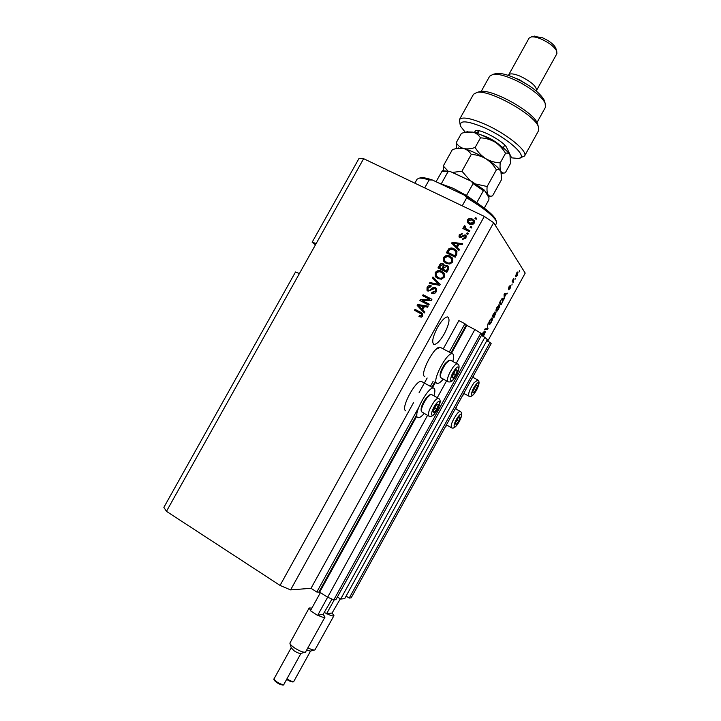 <?xml version="1.0" encoding="UTF-8"?>
<svg xmlns="http://www.w3.org/2000/svg" width="721" height="721" viewBox="0 0 721 721"><rect width="100%" height="100%" fill="white"/><g stroke="black" fill="none" stroke-linecap="round" stroke-linejoin="round"><path stroke-width="1.08" d="M351.163 597.853L491.163 343.611L490.001 342.439L349.216 598.079L351.163 597.853M486.765 340.754L490.001 342.439M346.107 596.087L349.216 598.079M344.728 598.592L487.324 339.735L484.891 337.284L340.654 599.07L344.728 598.592M481.502 335.517L484.891 337.284M337.392 596.979L340.654 599.07M166.461 511.342L299.404 273.556L295.511 271.988L163.865 507.377L166.461 511.342L280.054 585.425L290.59 589.913L311.021 588.291L316.816 592.04L319.664 592.121L327.325 597.06L333.814 599.863L335.941 599.611L482.746 333.039L484.611 331.128L482.962 333.219L482.484 335.049L485.467 331.687L483.34 336.482M333.814 599.863L480.817 333.174L482.088 334.454L481.889 335.725M456.24 363.321L474.86 329.551L480.817 333.174M332.002 599.079L323.143 614.355L325 617.086C324.234 617.798 321.827 617.158 317.781 615.166L427.544 415.35M437.286 397.677L446.515 380.958M451.49 353.272L466.866 325.405L474.86 329.551M466.866 325.405L464.928 323.729L449.264 352.109M316.816 592.04L418.577 407.689M430.365 386.339L433.168 381.265M443.244 348.892L458.871 320.584L464.928 323.729M311.021 588.291L413.566 402.624M419.108 392.584L427.165 377.993M437.395 327.658C432.672 337.004 431.546 342.592 434.006 344.422C436.764 344.404 440.216 340.826 444.37 333.688C449.075 324.414 450.201 318.835 447.732 316.934C445.019 316.925 441.576 320.494 437.395 327.658M436.097 349.288L440.225 347.297M422.109 381.824L421.497 381.481C416.008 379.156 400.02 409.014 405.788 410.808M433.943 395.838C435.178 391.719 435.196 389.196 434.006 388.286L433.627 388.123C428.328 385.906 412.268 415.891 417.847 417.567L418.099 417.666C419.532 417.91 421.569 416.522 424.209 413.484M424.849 376.732L424.669 376.632C419.325 374.307 434.79 345.044 440.189 347.288L440.801 347.612M443.244 379.183C440.639 382.238 438.629 383.644 437.196 383.419L436.791 383.239C431.645 381.021 447.182 351.641 452.391 353.777L452.914 354.029C453.969 355.038 453.924 357.526 452.779 361.473M456.528 406.509L455.843 408.987M446.93 425.192L445.19 427.102M299.404 273.556L316.204 243.5L312.148 242.229L315.438 244.879M312.148 242.229L359.112 158.26L363.627 158.683L484.305 216.399L493.66 222.699L525.203 273.106L487.675 341.222M482.827 336.211L484.431 334.418L485.017 332.516L482.169 335.869M487.784 323.972L487.63 329.127L484.62 329.713L485.089 328.857L487.639 328.533L487.784 323.972M491.533 322.107L489.983 324.144L488.973 324.324C488.423 323.873 488.703 322.494 489.82 320.205L492.407 318.024L492.56 319.502L491.289 321.981M498.752 308.994L497.22 311.021L496.228 311.157C495.697 310.679 495.985 309.282 497.111 306.984L499.662 304.866L499.788 306.38L498.508 308.867M504.619 296.845L504.231 298.99L504.069 294.42L504.511 293.618L507.449 293.159L506.142 294.087L504.619 296.845L504.15 296.61M519.408 270.763L519.156 271.907L519.408 270.763M290.59 589.913L493.66 222.699M518.002 272.205L517.354 275.251L515.839 276.819L516.254 273.583L517.624 272.015M515.236 278.333L514.992 279.46L515.236 278.333M513.082 281.1L513.64 281.911L513.19 282.731L512.108 281.163L513.568 278.648L513.082 281.1L512.343 280.739M512.135 283.957L511.901 285.083L512.135 283.957M510.892 285.84L510.171 288.274L508.747 289.734L510.468 286.697L508.404 289.031L509.017 286.715L510.369 285.282L508.792 288.148L510.729 285.759M503.159 298.485C503.7 298.945 503.411 300.278 502.303 302.496L501.014 304.821L499.428 302.838L501.392 299.377L503.159 298.485L502.699 298.242M495.976 312.553L493.795 317.934L492.146 316.05L495.021 311.823L494.976 313.175L495.796 312.463M422.2 300.513L429.22 304.154L428.698 305.1L419.883 300.531L420.442 299.521L429.599 299.305L422.578 295.682L423.101 294.736L431.915 299.287L431.356 300.306L422.2 300.513L429.157 304.262M435.241 287.58L436.331 288.562L436.223 291.78C435.042 293.636 433.483 294.141 431.546 293.294L431.951 292.293L435.232 291.167L435.367 289.085L434.736 288.544L428.022 291.185L427.003 290.302L427.075 287.3C428.112 285.615 429.509 285.128 431.257 285.849L430.843 286.85L428.121 287.796L427.986 289.743L428.562 290.248L429.626 290.41L432.348 287.904L435.241 287.58L436.133 288.292M432.951 276.954L440.198 284.326L439.657 285.309L429.31 283.524L429.851 282.551L438.864 284.335L432.402 277.936L432.951 276.954L440.198 284.326M444.28 277.215L441.405 279.207L437.854 278.585L435.304 276.44L435.205 272.619C437.034 270.393 439.215 269.951 441.748 271.312L444.415 273.845L444.28 277.215M452.68 262.056L449.796 264.039L446.245 263.444L443.604 261.182L443.586 257.505C445.407 255.279 447.588 254.828 450.129 256.171L452.806 258.695L452.68 262.056M470.633 226.43L471.913 227.052L471.39 227.998L470.11 227.376L470.633 226.43L471.786 227.268M472.192 218.959L474.355 220.869L474.22 223.149C472.886 224.772 471.291 225.069 469.452 224.06L467.379 222.23L467.496 219.905C468.803 218.301 470.362 217.985 472.192 218.959L474.265 220.68M422.794 316.023L421.379 317.132L418.955 316.555L419.37 315.546L421.785 315.438L421.749 314.266L414.503 310.246L415.026 309.3L422.749 313.761L422.794 316.023M316.204 243.5L363.627 158.683M280.054 585.425L484.305 216.399M457.276 247.366L459.502 249.466L458.953 250.457L451.679 243.166L452.184 242.247L462.684 243.716L462.143 244.698L459.043 244.185L457.276 247.366L459.466 249.538M465.099 234.83L466.154 235.839L465.946 238.083L462.621 239.318L463.026 238.318L465.063 237.57L465.198 236.308L464.027 235.776L459.899 237.84L459.007 236.984L459.214 234.848L462.26 233.595L461.855 234.595L460.16 235.262L460.295 236.83L465.099 234.83L466.108 235.74M467.109 232.811L468.38 233.433L467.857 234.379L466.586 233.757L467.109 232.811L468.262 233.64M466.523 229.08L469.885 230.711L469.362 231.657L462.873 228.503L463.396 227.566L464.432 228.061L463.9 226.394L464.739 225.673L465.469 226.475L465.288 228.269L469.768 230.927M475.472 217.697L476.752 218.31L476.23 219.256L474.95 218.643L475.472 217.697L476.626 218.544M454.131 248.826L456.97 251.332L456.708 254.513L455.221 257.199L446.344 252.783L448.723 248.862C450.517 247.754 452.319 247.745 454.131 248.826L456.645 250.809M447.299 265.481L448.66 266.716L448.381 269.555L446.822 272.358L437.971 267.897L439.531 265.076C440.387 263.562 441.594 263.102 443.136 263.697L444.433 265.643L447.299 265.481L448.489 266.455M422.704 309.787L424.903 311.959L424.354 312.95L417.171 305.434L417.684 304.514L428.103 306.173L427.553 307.164L424.48 306.587L422.704 309.787M462.395 395.856L464.36 393.693M473.129 377.444L473.715 375.308M419.37 316.753L419.37 315.546M419.739 315.861L421.785 315.438M422.155 315.753L421.65 314.14M414.926 310.463L415.026 309.3M415.404 309.615L420.992 312.418M421.361 312.734L422.461 313.419M452.031 243.518L452.184 242.247M452.509 242.653L462.503 244.049M452.851 243.157L456.726 246.942L457.826 243.986L452.851 243.157L456.411 246.537L457.826 243.986M463.044 239.435L463.026 238.318M463.333 238.732L465.369 237.984L465.063 237.57M465.369 237.984L465.234 236.389M459.358 237.47L459.214 234.848M459.529 235.262L462.134 233.892M460.611 237.245L461.314 237.209L460.998 236.794M461.314 237.209L465.405 235.244M467.001 233.955L467.406 233.225M463.306 228.71L463.396 227.566M463.711 227.989L464.432 228.061M464.342 227.953L463.9 226.394M464.207 226.818L465.045 226.097L464.739 225.673M465.595 228.692L466.82 229.503M475.373 218.851L475.761 218.139M467.776 222.861L467.496 219.905M467.794 220.338C469.101 218.742 470.669 218.427 472.489 219.391M468.722 222.257L470.263 223.546L473.598 223.113L473.291 221.248M468.407 220.374L468.38 221.753L469.966 223.113L473.3 222.681L473.337 221.329L471.732 219.932L468.407 220.374M470.534 227.584L470.939 226.863M446.777 252.999L449.057 249.259L448.723 248.862M449.057 249.259C450.841 248.159 452.644 248.141 454.446 249.223M455.924 254.504L455.897 251.674L453.59 249.763L449.67 249.565L447.903 252.359L455.023 256.126L455.924 254.504L456.222 252.071L455.699 251.359M447.903 252.359L454.708 255.739L455.6 254.107M444.28 262.065L443.586 257.505M443.92 257.884C445.74 255.667 447.921 255.225 450.454 256.568L450.129 256.171M450.454 256.568L452.346 257.92M445.136 261.381L447.11 262.886C448.985 263.895 450.598 263.571 451.959 261.921L451.463 258.578M444.623 258.01L444.596 260.687L446.777 262.498C448.651 263.516 450.274 263.192 451.634 261.543L451.643 258.875L449.58 257.109L447.353 256.505L444.623 258.01M438.395 268.113L439.873 265.454C440.729 263.931 441.928 263.48 443.469 264.075L443.136 263.697M443.469 264.075L444.046 264.463M447.633 265.86L444.433 265.643M448.083 268.41L446.786 266.437L444.172 267.581L443.208 269.321L446.641 271.258L448.083 268.41L447.57 267.103M439.531 267.473L442.505 269.176L443.857 266.536L442.757 264.715L440.387 265.923L439.531 267.473L442.171 268.798L443.415 265.283L443.748 265.652M443.208 269.321L446.317 270.889L447.75 268.032M436.052 277.36L435.205 272.619M435.556 272.98C437.377 270.763 439.549 270.321 442.081 271.682L441.748 271.312M442.081 271.682L443.803 272.88M436.872 276.63L438.738 278.009C440.603 279.027 442.216 278.712 443.577 277.062L442.964 273.592M436.241 273.133L436.259 275.891L438.395 277.648C440.261 278.666 441.883 278.351 443.244 276.702L443.199 273.926L441.198 272.241L438.972 271.628L436.241 273.133M429.815 283.605L429.851 282.551M430.203 282.902L438.864 284.335M432.762 278.288L433.294 277.315M431.96 293.474L431.951 292.293M432.303 292.636L435.574 291.509L435.232 291.167M435.574 291.509L435.331 289.04M427.517 290.86L427.075 287.3M427.427 287.643L431.185 286.021M428.923 290.59L429.626 290.41M429.977 290.752L432.699 288.256L432.348 287.904M432.699 288.256L435.583 287.931M420.316 300.756L420.442 299.521M420.812 299.855L429.599 299.305M423.002 295.898L423.101 294.736M423.461 295.069L431.852 299.404M424.372 312.905L417.171 305.434M417.54 305.758L417.684 304.514M418.045 304.839L427.968 306.416M421.848 308.93L422.218 309.255L423.633 306.686L418.342 305.452L421.848 308.93L423.272 306.371M516.389 273.836L516.236 275.963L517.209 274.998L517.561 273.034L516.173 273.728M515.488 275.53L516.038 275.801M512.234 280.938L513.64 281.911M504.195 297.881L504.7 298.134M505.89 293.402L506.98 294.006M505.863 293.447L505.25 293.501M505.042 293.537L506.142 294.087M504.547 294.997L504.583 296.34L505.809 294.114L504.078 294.763M504.132 296.106L504.583 296.34M504.745 293.582L505.809 294.114M499.824 302.126L501.284 303.775L502.303 302.496M502.258 298.422L502.276 299.026M499.608 302.505L501.284 303.775M500.59 300.729L500.068 302.243M501.221 299.639L500.834 300.855M502.059 302.369L502.916 300.107L502.429 299.107L501.492 299.774M496.372 310.21L497.22 311.021M498.752 304.875L498.743 305.407M497.301 307.209L496.895 310.481L498.562 308.777L499.202 305.677L497.057 307.083M496.003 309.994L496.679 310.336M493.182 316.447L492.921 316.934M492.551 315.32L494.056 316.889L495.525 313.383L493.479 316.231L494.056 316.889M493.29 316.014L494.696 312.743L492.794 315.447M492.362 315.663L493.479 316.231M489.117 323.359L489.983 324.144M491.515 318.042L491.497 318.583M490.019 320.412L489.631 323.63L491.334 321.899L491.947 318.844L489.775 320.286M487.576 328.01L488.09 328.28M486.693 328.641L487.63 329.127M458.015 418.09L455.672 422.461L455.311 423.867L456.303 424.408L458.736 421.154L460.178 417.369L459.205 416.81L458.015 418.09M455.672 422.461L455.311 423.867L456.303 424.408L458.736 421.154L460.178 417.369L459.205 416.81L457.961 418.18M455.321 423.858L456.303 424.408M456.763 420.064L458.736 421.154M459.187 416.819L460.178 417.369M435.89 405.526L432.97 411.844L434.15 412.475L436.845 408.969L438.377 404.814L437.214 404.148L435.89 405.526M433.943 408.771L432.97 411.844L434.15 412.475L436.845 408.969L438.377 404.814L437.214 404.148L435.286 406.374M421.316 411.141L421.154 410.456C420.794 407.41 422.497 403.21 426.246 397.848L429.734 394.865M431.771 394.648L430.455 394.621L427.111 397.758C422.957 403.706 421.073 408.365 421.461 411.736L428.653 415.972M432.97 411.826L434.15 412.475M434.502 407.671L436.845 408.969M437.196 404.166L438.377 404.814M454.933 370.991L451.995 377.344L453.085 378.128L455.735 374.704L457.303 370.477L456.222 369.666L454.933 370.991M452.914 374.388L451.995 377.344L453.085 378.128L455.735 374.704L457.303 370.477L456.222 369.666L454.257 371.946M440.333 376.876L440.161 376.2C439.792 373.054 441.504 368.764 445.299 363.33L448.57 360.545M450.607 360.311L449.291 360.293L446.182 363.204C441.973 369.233 440.08 373.983 440.486 377.471L447.714 381.607M453.383 373.433L455.735 374.704M456.069 369.819L457.303 370.477M475.463 386.402L473.066 390.899L472.742 392.206L473.661 392.864L476.049 389.691L477.527 385.852L476.617 385.158L475.463 386.402M473.066 390.899L472.742 392.206L473.661 392.864L476.049 389.691L477.527 385.852L476.617 385.158L475.265 386.672M474.067 388.628L476.049 389.691M476.482 385.293L477.527 385.852M495.345 225.394L496.472 223.357L496.174 220.941C492.93 215.462 483.106 207.747 466.694 197.797L462.233 205.846M424.705 187.902L429.121 179.962C424.615 178.556 421.307 177.952 419.216 178.15L417.062 179.205L414.845 183.179M466.694 197.797L464.694 195.319C481.862 205.494 492.182 213.452 495.642 219.193L496.111 220.743M419.55 178.06L420.983 177.672C423.317 177.447 427.12 178.231 432.402 180.007L429.121 179.962M464.694 195.319L432.402 180.007M438.539 182.918L453.013 188.226L466.496 195.499L479.312 204.53M460.71 193.435L444.154 185.576M441.405 183.612L447.957 171.823L450.039 171.418L471.3 181.268L473.093 183.603L466.496 195.499M476.86 202.52L483.412 190.686L484.368 190.155L488.991 197.77L488.865 199.789L484.26 208.099M436.043 181.737L442.334 170.715L450.003 171.409M474.256 132.475L475.752 130.51C481.556 129.185 504.583 141.974 506.719 147.706L511.577 157.845L518.3 158.467C529.584 157.872 508.098 138.035 483.998 127.554C466.685 120.407 458.898 120.01 460.638 126.364L465.261 132.267M460.16 124.769L459.376 119.677C461.927 116.514 470.407 118.001 484.8 124.147C506.43 133.556 528.277 151.311 524.582 155.979L519.778 158.061M494.903 73.857L496.535 73.452C500.545 73.01 506.349 74.371 513.938 77.535C529.376 84.69 539.434 92.171 544.094 99.949L544.652 101.697M536.992 122.552L545.455 107.258L545.139 103.229C542.345 96.506 526.781 84.871 512.171 78.76C503.88 75.299 497.553 73.812 493.2 74.29L489.676 76.183L481.195 91.423M515.767 78.337L519.156 79.571L529.863 86.214M508.476 75.444L508.647 74.93C509.981 73.209 513.776 73.605 520.021 76.12C531.062 81.518 536.559 86.295 536.514 90.458L536.145 90.9M533.72 36.32L542.381 37.726C549.096 40.727 553.539 44.107 555.693 47.874L555.999 48.803M536.514 90.458L556.9 53.669L556.72 51.029C554.134 46.523 548.798 42.458 540.714 38.844C536.794 37.267 533.675 36.618 531.368 36.888L529.07 38.15L508.647 74.93M524.582 155.979L538.65 130.546L538.308 126.436C533.973 114.242 489.595 89.521 477.113 92.351L473.517 94.262L459.376 119.677M478.717 91.946L480.492 91.486C492.164 88.854 533.198 111.71 537.262 123.111L537.866 125.012M477.798 130.564L478.311 132.285M447.822 170.832L443.271 166.01L452.409 149.571L455.897 148.652L463.657 148.535C466.911 149.526 469.443 151.5 471.255 154.456C476.401 154.682 481.24 156.087 485.783 158.674C490.109 161.504 493.642 165.217 496.381 169.814L487.126 186.514L475.842 184.026M471.255 154.456L461.945 171.238L452.4 172.418M470.353 180.827L461.945 171.238M496.381 169.814C498.409 169.21 499.914 169.705 500.906 171.319L501.573 179.556L492.56 195.842C490.559 196.554 489.036 196.157 487.973 194.67C487.081 192.913 486.801 190.2 487.126 186.514M443.271 166.01L443.442 170.426M457.601 148.202L463.657 148.535C470.065 150.283 477.446 153.663 485.783 158.674C493.903 163.739 498.941 167.957 500.906 171.319L501.257 172.175M488.333 196.671L487.973 194.67L485.278 191.543M454.077 173.202L468.217 179.826M466.748 131.889L472.787 132.096C479.258 133.745 486.648 137.08 494.976 142.1C503.069 147.201 508.062 151.5 509.954 154.988L510.504 163.433L505.322 172.788C503.384 173.4 501.906 172.905 500.906 171.319C500.077 169.462 499.851 166.641 500.23 162.865C495.138 162.649 490.325 161.252 485.783 158.674C481.448 155.835 477.897 152.104 475.13 147.481C470.903 148.896 467.073 149.247 463.657 148.535C460.413 147.544 457.925 145.606 456.213 142.74L456.474 148.499M456.213 142.74L461.458 133.304L465.415 132.24L472.787 132.096C476.076 133.024 478.636 134.935 480.483 137.846C485.612 138.09 490.442 139.504 494.976 142.1C499.293 144.948 502.816 148.679 505.538 153.276C507.53 152.744 508.999 153.312 509.954 154.988L510.234 155.727M505.538 153.276L500.23 162.865M480.483 137.846L475.13 147.481M314.563 650L310.409 651.099L306.749 650.198M308.002 647.918C311.409 649.612 313.725 650.27 314.942 649.9L333.958 615.671C333.237 616.347 330.912 615.716 326.992 613.778L324.567 612.571M340.312 598.854L332.102 613.012L333.958 615.671M326.523 613.85L334.265 599.809M332.102 613.012L326.992 613.778M305.082 652.262L300.846 653.388C299.476 653.623 297.259 652.775 294.186 650.847L291.248 647.864L290.004 643.619M310.607 610.399L309.12 608.001L289.878 643.177C290.13 644.367 291.735 645.98 294.664 647.999C299.675 651.153 303.28 652.532 305.488 652.154L325 617.086M317.294 615.238L310.418 610.741L320.421 592.608M323.143 614.355L317.781 615.166M309.12 608.001L311.905 608.055M319.664 592.121L416.909 415.918M432.573 387.547L435.376 382.472M319.015 591.842L416.864 414.557M431.951 387.213L434.754 382.13M450.868 352.939L466.271 325.036M504.367 293.88L505.015 294.213M458.168 416.72C453.32 423.038 452.518 431.113 457.339 424.462C462.098 418.27 463.017 410.105 458.168 416.72M455.321 408.699L460.259 411.412C462.918 413.034 461.909 417.477 457.231 424.741C455.005 427.652 453.121 428.671 451.589 427.796C450.4 425.723 452.031 421.307 456.474 414.557C458.159 412.349 459.421 411.303 460.259 411.412L460.53 411.565M436.007 404.003C430.608 410.835 430.004 419.775 435.358 412.583C440.639 405.905 441.396 396.856 436.007 404.003M431.419 394.45L438.395 398.289C439.72 398.956 440.306 400.2 440.18 402.039C439.251 406.374 437.602 409.997 435.232 412.917C433.258 415.819 431.176 416.9 429.004 416.161C427.499 413.845 429.211 408.996 434.132 401.624C435.998 399.263 437.422 398.154 438.395 398.289L438.747 398.488M455.086 369.395C449.796 376.047 448.958 385.402 454.221 378.363C459.412 371.847 460.386 362.402 455.086 369.395M450.246 360.121L457.267 363.871C460.358 364.078 459.556 371.117 454.086 378.714C452.319 381.4 450.31 382.427 448.065 381.797C446.551 379.381 448.273 374.442 453.239 366.989C454.996 364.781 456.339 363.735 457.267 363.871L457.619 364.06M475.644 384.969C470.885 391.133 469.885 399.551 474.634 393.035C479.303 386.988 480.42 378.489 475.644 384.969M472.67 377.2L477.563 379.823C480.285 381.328 479.276 385.825 474.517 393.333C472.462 396.054 470.633 397.019 469.047 396.244C467.848 394.099 469.488 389.601 473.967 382.77L477.825 379.967M472.255 181.836L484.233 190.101M447.957 171.823L441.901 171.201M483.412 190.686L473.093 183.603M478.789 130.735L478.122 131.934L475.554 132.862M480.844 134.809C488.162 137.026 494.687 140.667 500.428 145.732M286.931 678.831L287.183 679.011C290.617 681.156 292.87 681.886 293.925 681.201C293.636 682.571 291.329 682.048 287.021 679.651L286.634 679.38M292.825 681.489C291.951 682.111 290.04 681.498 287.075 679.651M276.828 682.634C274.187 680.543 273.313 679.191 274.196 678.56C273.953 679.326 274.89 680.471 277.008 681.985C280.541 684.202 282.857 684.941 283.966 684.211C283.993 685.725 281.623 685.211 276.855 682.652M282.83 684.526C281.893 685.157 279.919 684.526 276.909 682.643M434.006 344.422L433.411 344.097M440.189 347.288L452.391 353.777M421.497 381.481L433.627 388.123M517.363 272.871L516.867 272.628M516.137 275.909L515.479 275.584M502.429 299.107L501.834 298.8M498.986 305.533L498.355 305.217M496.751 310.409L495.994 310.021M491.74 318.709L491.109 318.385M446.398 424.903L451.328 427.643M429.265 395.018L430.455 394.621M448.111 360.707L449.291 360.293M463.765 393.369L468.776 396.099M495.642 219.193L496.174 220.941M420.983 177.672L419.216 178.15M484.359 190.146L472.003 181.656M544.094 99.949L545.139 103.229M555.693 47.874L556.72 51.029M534.594 36.104L531.368 36.888M496.535 73.452L493.2 74.29M480.492 91.486L477.113 92.351M537.262 123.111L538.308 126.436M504.727 145.074L503.204 147.823M458.619 147.931L455.897 148.652M488.487 196.923L490.947 196.238M501.6 173.752L503.006 173.373M467.848 131.601L465.415 132.24M479.132 130.807L477.608 133.556M293.925 681.201L310.535 651.072M283.966 684.211L300.981 653.352M274.196 678.56L291.212 647.737"/></g></svg>

